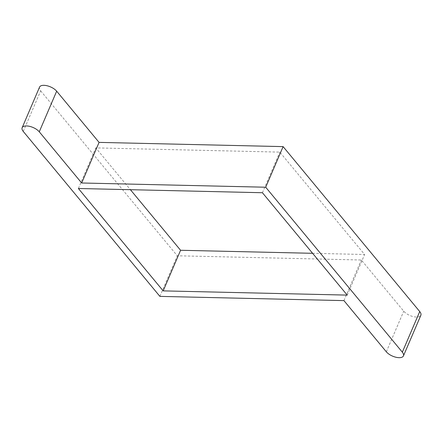 <?xml version="1.0" encoding="UTF-8"?>
<svg xmlns="http://www.w3.org/2000/svg" width="443" height="443" viewBox="0 0 443 443"><rect width="100%" height="100%" fill="white"/><g stroke="black" fill="none" stroke-linecap="round" stroke-linejoin="round"><path stroke-width="0.33" stroke-dasharray="2.21 1.66" d="M23.263 131.438L40.667 90.832A9.918 4.502 23.2 0 1 39.554 87.11M40.667 90.832L177.294 255.777L361.333 260.008L403.734 311.196A9.918 4.502 23.2 0 0 413.308 316.634A9.918 4.502 23.2 0 0 420.85 315.283M159.89 296.384L177.294 255.777M343.929 300.614L361.333 260.008M312.592 253.307L364.622 254.504L279.821 152.121L95.782 147.89L130.408 189.693M347.218 295.11L364.622 254.504M78.378 188.496L95.782 147.89M262.417 192.727L279.821 152.121M386.329 351.803L403.734 311.196"/><path stroke-width="0.66" d="M283.11 146.616L265.706 187.223L402.333 352.168L419.737 311.562L283.11 146.616L99.071 142.386L56.671 91.197A9.918 4.502 23.2 0 0 47.096 85.759A9.918 4.502 23.2 0 0 39.554 87.11L22.15 127.717A9.918 4.502 23.2 0 1 29.692 126.366A9.918 4.502 23.2 0 1 39.266 131.804L56.671 91.197M265.706 187.223L81.667 182.992L99.071 142.386M81.667 182.992L39.266 131.804M402.333 352.168A9.918 4.502 23.2 0 1 403.446 355.89A9.918 4.502 23.2 0 1 395.904 357.241A9.918 4.502 23.2 0 1 386.329 351.803L343.929 300.614L159.89 296.384L23.263 131.438A9.918 4.502 23.2 0 1 22.15 127.717M419.737 311.562A9.918 4.502 23.2 0 1 420.85 315.283L403.446 355.89M163.179 290.879L347.218 295.11L262.417 192.727L78.378 188.496L163.179 290.879L180.583 250.273L312.592 253.307M130.408 189.693L180.583 250.273"/></g></svg>
